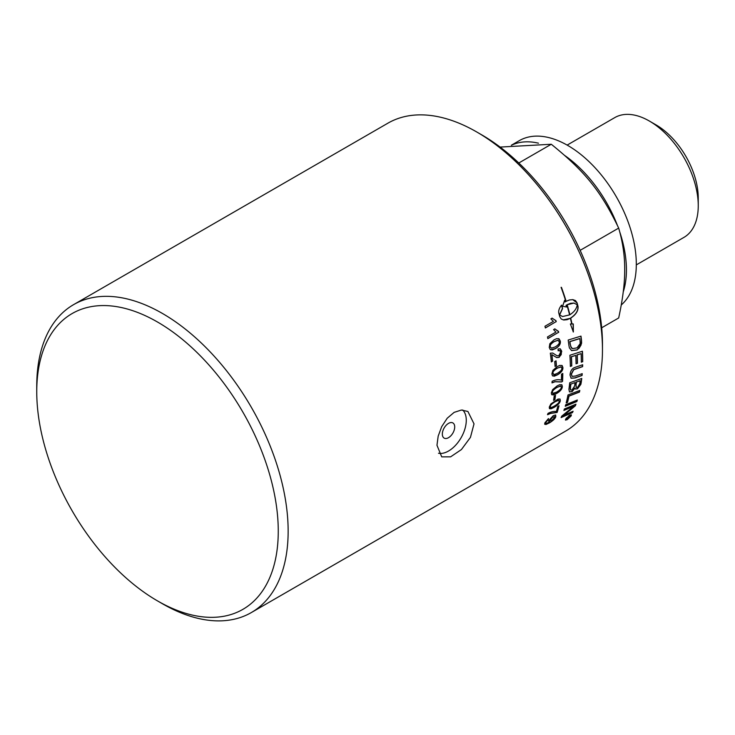 <?xml version="1.0" encoding="UTF-8"?>
<svg xmlns="http://www.w3.org/2000/svg" width="735" height="735" viewBox="0 0 735 735"><rect width="100%" height="100%" fill="white"/><g stroke="black" fill="none" stroke-linecap="round" stroke-linejoin="round"><path stroke-width="1.1" d="M554.53 417.278L552.646 416.8L549.624 420.089L549.697 421.026M549.624 420.089L551.48 420.696L554.677 417.425L552.793 416.947L549.605 420.971M554.567 416.506L554.677 417.425M555.733 415.091L555.678 416.506C554.999 418.518 552.83 420.613 549.174 422.79L544.754 424.315M548.282 418.711L548.218 419.657L545.93 422.267C545.471 423.654 546.491 423.645 548.99 422.239L548.659 421.835M548.071 419.52L545.783 422.12L545.866 423.094M548.723 421.918L549.256 422.083L548.705 420.613L553.262 415.67L555.55 414.999L555.825 416.644C555.136 418.665 552.968 420.76 549.321 422.937L545.958 424.508L544.672 424.141L544.855 422.864L548.503 418.555L548.218 419.657M545.783 422.12L545.783 423.029M555.348 395.402A177.548 102.505 60 0 1 554.75 399.482L553.611 400.143M553.574 400.373A177.76 102.634 -120 0 0 554.199 396.073L555.531 395.301A177.76 102.634 60 0 1 554.907 399.601L553.574 400.373M560.851 386.141L556.882 387.317C553.62 389.32 552.077 390.956 552.261 392.233L552.674 393.28M560.474 385.967L557.029 387.418C553.777 389.421 552.233 391.066 552.417 392.343L552.748 393.335L556.606 392.123C559.877 390.129 561.43 388.493 561.264 387.216L560.777 386.086M561.715 384.681L562.201 386.5C562.027 388.953 560.061 391.286 556.285 393.482L551.764 394.741M552.656 389.633L557.139 385.912L559.739 384.681L561.88 384.791L562.358 386.601C562.183 389.063 560.208 391.397 556.441 393.592L553.483 394.934L551.7 394.686L551.323 392.968L552.656 389.633M555.908 360.894A177.548 102.505 60 0 1 556.248 365.635L555.054 366.324M555.063 366.489A177.76 102.634 -120 0 0 554.714 361.583L556.046 360.812A177.76 102.634 60 0 1 556.404 365.718L555.063 366.489M554.723 328.857L558.306 331.246L558.526 332.33L547.805 338.523M558.526 332.33L547.832 338.633A177.76 102.634 -120 0 0 547.483 336.952L555.926 332.073L553.593 329.629L554.879 328.885L557.865 331.191M558.453 331.283A177.76 102.634 60 0 1 558.673 332.367M572.822 411.37A177.548 102.505 60 0 1 572.317 412.454L572.464 412.601A4313.743 2685.635 -148.3 0 1 561.099 417.581A177.76 102.634 -120 0 0 561.715 416.157A1187.797 1080.34 -6 0 0 569.91 409.413L573.916 406.17L570.783 407.365A4311.289 2587.669 -152.7 0 1 563.984 410.204M572.317 412.454A4318.603 2689.42 -148.3 0 1 561.218 417.315M575.716 404.287A177.548 102.505 60 0 1 575.22 405.619A1100.975 1002.301 171.5 0 1 569.891 410.093L563.249 415.385L566.409 414.154A4294.825 2661.113 31.1 0 0 573.089 411.251A177.76 102.634 60 0 1 572.464 412.601M573.916 406.17L570.93 407.512A4306.429 2584.003 -152.7 0 1 563.901 410.442A177.76 102.634 -120 0 0 564.407 408.963A4253.583 2535.125 26.8 0 0 575.946 404.195A177.76 102.634 60 0 1 575.367 405.766A1100.056 1001.585 171.5 0 1 570.029 410.24L563.396 415.532M579.621 390.515A177.548 102.505 60 0 1 579.299 391.957A4254.428 2368.06 -159.2 0 1 568.844 395.99A177.548 102.505 60 0 1 567.365 402.265L566.244 402.716M566.189 402.927A177.76 102.634 -120 0 0 567.99 394.952A4253.583 2340.837 20 0 0 579.814 390.441A177.76 102.634 60 0 1 579.446 392.086A4249.632 2364.66 -159.2 0 1 569 396.11A177.76 102.634 60 0 1 567.512 402.403L566.189 402.927M582.056 373.711A177.548 102.505 60 0 1 581.909 375.355A4248.622 2117.884 -165.9 0 1 574.807 377.882L571.04 378.185M582.515 364.808A177.548 102.505 60 0 1 582.469 366.535A4274.218 1989.277 -169.2 0 1 574.926 369.126L573.53 369.723L571.233 374.106L572.087 376.338M575.955 367.041A4282.624 1964.03 10.2 0 0 582.671 364.753A177.76 102.634 60 0 1 582.616 366.636A4269.404 1986.319 -169.2 0 1 575.082 369.218L573.686 369.815L571.389 374.198L572.161 376.393L575.542 376.008A4241.878 2085.811 13.4 0 0 582.221 373.646A177.76 102.634 60 0 1 582.065 375.466A4243.835 2114.77 -165.9 0 1 574.963 377.992L571.113 378.231L570.02 375.089C570.277 371.671 571.518 369.292 573.732 367.932L575.955 367.041M569.882 314.736C574.237 311.952 576.69 308.627 577.241 304.749L573.98 303.077L567.172 304.749A177.76 102.634 60 0 1 569.882 314.736L569.735 314.709A177.548 102.505 60 0 0 567.034 304.731L567.172 304.749M573.916 303.068L570.535 303.316L567.034 304.731M570.7 318.126L570.553 318.099A177.548 102.505 -120 0 1 571.839 323.933L573.282 323.97L573.355 331.99L570.388 323.979L571.683 323.979A177.76 102.634 -120 0 0 570.424 318.292L567.144 319.67L563.846 320.001L561.301 319.063L559.794 316.794A177.76 102.634 -120 0 0 558.876 313.376C558.278 310.85 559.179 308.103 561.568 305.135A177.76 102.634 60 0 1 562.578 308.553L559.638 314.911L562.56 316.537L569.597 314.892A177.76 102.634 -120 0 0 566.896 304.915L566.143 305.383A177.76 102.634 60 0 1 566.611 307L562.587 306.265L564.618 300.339A177.76 102.634 60 0 1 565.114 301.956L565.867 301.488A177.76 102.634 -120 0 0 561.09 287.33L561.43 287.33A177.76 102.634 60 0 1 566.152 301.322L569.46 299.954L572.841 299.632L575.505 300.587L577.076 302.866A177.76 102.634 60 0 1 577.995 306.265C578.509 310.593 576.075 314.543 570.7 318.126A177.76 102.634 60 0 1 571.995 323.979M570.553 318.099C575.928 314.516 578.362 310.565 577.857 306.256L577.857 306.247A177.548 102.505 -120 0 0 576.929 302.848L572.712 299.623M561.43 287.33L561.292 287.339A177.548 102.505 -120 0 1 566.005 301.313L566.152 301.322M564.535 300.532L565.114 301.956M566.464 306.954L566.143 305.383M566.005 305.365L566.896 304.915M562.486 316.519L559.638 314.911M563.185 319.9L570.424 318.292M573.208 331.944L573.135 323.933M559.5 314.892L562.431 308.535A177.548 102.505 -120 0 0 561.466 305.255M570.746 416.129L569.395 415.597L566.106 418.812L567.411 419.299L570.746 416.129L570.783 415.202M570.608 415.973L568.872 415.688M566.501 417.857L565.922 419.556M566.106 418.812L565.831 419.492M571.27 414.76L570.369 416.699M567.255 419.382L565.426 419.988M569.588 415.22L571.352 414.825L571.205 415.863L567.209 419.657L565.481 420.089L565.647 419.079L569.588 415.22M569.79 416.267L568.89 416.791A177.76 102.634 60 0 1 568.642 417.26L569.561 416.708A177.76 102.634 -120 0 0 569.79 416.267L568.89 416.791M568.752 416.635A177.548 102.505 60 0 1 568.495 417.103L568.78 417.581L567.99 417.609M567.751 417.939L566.327 419.382A177.76 102.634 -120 0 0 566.584 418.913L568.357 417.26A177.76 102.634 -120 0 0 568.477 417.03L567.383 417.425M570.084 415.826L569.377 417.021M568.477 417.03L567.199 417.765A177.76 102.634 -120 0 0 567.411 417.379L570.397 415.642A177.76 102.634 60 0 1 569.965 416.469L567.861 418.059M579.796 338.596L579.639 338.532A4249.329 1477.736 -178 0 1 569.772 341.591L569.928 341.646A177.76 102.634 60 0 1 570.241 344.063L570.829 346.801L572.565 348.629L577.003 347.866L580.163 343.658L580.117 341.27A177.76 102.634 -120 0 0 579.796 338.596A4244.542 1475.375 -178 0 1 569.928 341.646M569.772 341.591A177.548 102.505 60 0 1 570.094 343.998L571.417 347.894M571.27 347.83L572.409 348.565M580.843 336.161A177.548 102.505 60 0 1 581.394 340.627L581.109 344.908L579.143 348.151L576.947 349.86L571.554 350.577M568.927 345.551A177.76 102.634 -120 0 0 568.183 340.048A4253.583 1442.768 1.4 0 0 580.981 336.115A177.76 102.634 60 0 1 581.541 340.691L581.605 343.3L577.104 349.933L571.628 350.613L569.414 347.931L568.927 345.551M582.285 351.266A177.548 102.505 60 0 1 582.561 361.638L581.312 362.208A177.76 102.634 -120 0 0 581.109 353.636L577.058 354.821A177.548 102.505 60 0 1 577.306 363.237L576.056 363.797A177.76 102.634 -120 0 0 575.79 355.363L571.279 356.695A177.548 102.505 60 0 1 571.6 365.883L570.351 366.306M577.306 363.237L576.056 363.66M582.561 361.638L581.312 362.061M571.6 365.883L570.351 366.443A177.76 102.634 -120 0 0 569.882 355.262A4253.583 1708.866 5.7 0 0 582.432 351.22A177.76 102.634 60 0 1 582.708 361.73M571.279 356.695L571.435 356.778A177.76 102.634 60 0 1 571.757 365.975M575.79 355.363L571.435 356.778M577.058 354.821L577.214 354.895A177.76 102.634 60 0 1 577.462 363.329M581.109 353.636L577.214 354.895M580.172 380.721L576.405 382.081A177.76 102.634 60 0 1 576.038 384.892L576.286 387.464L577.728 387.244L579.777 383.642A177.76 102.634 -120 0 0 580.172 380.721L576.405 382.081M576.249 381.97A177.548 102.505 60 0 1 575.891 384.772L576.212 387.4M575.036 382.577L570.884 384.093A177.76 102.634 60 0 1 570.507 387.216L570.498 389.77L571.894 390.166L574.586 386.077A177.76 102.634 -120 0 0 575.036 382.577L570.884 384.093M570.727 383.982A177.548 102.505 60 0 1 570.351 387.097L570.351 388.824M570.195 388.705L570.682 390.046M574.972 388.135L572.087 391.663L569.478 391.902L568.918 389.357A177.76 102.634 -120 0 0 569.698 382.797A4253.583 2158.401 15 0 0 581.753 378.461A177.76 102.634 60 0 1 581.201 382.65L580.861 384.377L577.535 388.778L575.459 389.054L574.825 388.016L571.931 391.544L569.404 391.838M581.578 378.525A177.548 102.505 60 0 1 581.054 382.54L580.714 384.258L577.388 388.659L575.386 388.99M577.113 400.106A177.548 102.505 60 0 1 576.699 401.411A4258.369 2502.886 -154.6 0 1 565.316 406.051M565.252 406.271A177.76 102.634 -120 0 0 565.702 404.7A4253.583 2478.144 24.6 0 0 577.333 400.015A177.76 102.634 60 0 1 576.846 401.549A4253.583 2499.322 -154.6 0 1 565.252 406.271M555.807 320.579L556.083 321.664L545.361 327.856M552.031 318.136L555.807 320.57M556.083 321.664L545.379 327.957A177.76 102.634 -120 0 0 544.947 326.257L553.4 321.379L550.892 318.898L552.178 318.154L555.577 320.543M555.954 320.589A177.76 102.634 60 0 1 556.23 321.691M558.04 340.287L554.309 341.564C551.085 343.585 549.762 345.331 550.35 346.819L551.397 348.169L555.191 346.948C558.435 344.935 559.767 343.181 559.188 341.692L557.957 340.268L554.162 341.518C550.928 343.539 549.615 345.285 550.193 346.773L551.314 348.142M558.481 338.614L560.134 341.031C560.667 343.861 559.059 346.378 555.292 348.583L550.781 349.805M549.844 343.732L553.997 339.846L556.68 338.66L559.087 338.881L560.29 341.077C560.823 343.906 559.206 346.433 555.449 348.638L552.15 349.952L550.138 349.401L549.256 347.444L549.844 343.732M552.371 354.84L551.746 354.656A177.548 102.505 60 0 1 552.454 361.115L551.314 361.767M560.134 348.748L561.503 350.88L561.218 354.601L559.023 357.302L556.45 357.476M559.638 350.494L558.168 350.65M552.683 353.02L556.955 355.703M552.454 361.115L551.333 361.923A177.76 102.634 -120 0 0 550.322 353.177L552.757 353.048L556.909 355.685L558.793 355.813L560.649 352.129L559.721 350.521L558.168 350.788L558.086 349.024L560.217 348.776L561.751 351.532L559.179 357.366L556.735 357.596L551.893 354.711A177.76 102.634 60 0 1 552.61 361.179M551.746 354.656L552.297 354.812M561.163 366.967L557.148 368.125C553.905 370.137 552.454 371.837 552.812 373.224L553.483 374.409M560.823 366.829L557.295 368.207C554.052 370.219 552.61 371.919 552.968 373.306L554.19 374.611L557.442 373.261C560.704 371.258 562.156 369.567 561.816 368.18L561.09 366.921M561.834 365.387L562.753 367.482C562.891 370.128 561.071 372.562 557.305 374.758L552.72 375.971M552.885 370.394L557.222 366.59L559.859 365.378L562.165 365.589L562.909 367.564C563.047 370.219 561.228 372.645 557.461 374.85L554.273 376.191L552.463 375.76L551.884 373.931L552.885 370.394M562.642 373.527A177.548 102.505 60 0 1 562.413 381.272L561.384 381.86L554.888 381.649L551.93 382.788M561.384 380.188A177.76 102.634 -120 0 0 561.522 374.17L562.799 373.435A177.76 102.634 60 0 1 562.56 381.364L561.531 381.961L555.035 381.75L552.077 382.88A177.76 102.634 -120 0 0 552.114 381.318C555.439 379.655 558.526 379.278 561.384 380.188M559.069 401.218L558.582 400.189L555.063 401.595C551.792 403.588 550.175 405.169 550.212 406.345L550.478 407.273M550.212 406.345L550.368 406.464C549.789 407.971 551.112 407.842 554.328 406.069C557.617 404.094 559.243 402.514 559.216 401.347L558.738 400.309L555.219 401.714C551.948 403.708 550.331 405.297 550.368 406.464L550.396 407.218M559.951 399.004L560.162 400.603C559.739 402.872 557.644 405.104 553.868 407.3L549.449 408.642M550.873 403.947L558.04 399.059L560.024 399.059L560.309 400.731C559.895 403 557.801 405.233 554.025 407.429L551.158 408.789L549.477 408.678L549.284 407.098L550.873 403.947M558.802 405.895A177.548 102.505 60 0 1 556.974 412.317L550.304 413.355L547.465 414.577M556.34 411.591A177.76 102.634 -120 0 0 557.736 406.51L559.013 405.766A177.76 102.634 60 0 1 557.121 412.454L550.451 413.483L547.621 414.715A177.76 102.634 -120 0 0 547.97 413.392C551.25 411.692 554.043 411.095 556.34 411.591M157.51 600.899L162.444 603.757A177.76 102.634 -120 0 0 251.333 612.558A177.76 102.634 -120 0 0 288.148 531.175A177.76 102.634 -120 0 0 210.55 352.285A177.76 102.634 -120 0 0 73.564 304.658A177.76 102.634 -120 0 0 36.75 386.04L36.75 391.746A170.777 98.6 60 0 1 157.51 322.022A170.777 98.6 60 0 1 278.262 531.175A170.777 98.6 60 0 1 157.51 600.899A170.777 98.6 60 0 1 36.75 391.746M73.564 304.658L387.887 123.186A177.76 102.634 60 0 1 476.776 131.997A177.76 102.634 60 0 1 602.47 349.704A177.76 102.634 60 0 1 565.656 431.087L251.333 612.558M474.02 423.865L470.437 437.38L461.424 449.554L450.61 456.839L441.717 456.858L436.967 445.254L438.179 436.131L441.717 426.603L447.229 418.215L454.129 412.372L461.424 410.029L467.91 411.481L474.02 423.865M442.332 434.109A8.756 5.053 -60 0 1 450.592 422.597A8.756 5.053 -60 0 1 453.32 432.263A8.756 5.053 -60 0 1 452.42 433.825A8.756 5.053 -60 0 1 445.86 438.519A8.756 5.053 -60 0 1 442.332 434.109M462.701 410.011A25.109 14.498 -60 0 1 466.275 420.282A25.109 14.498 -60 0 1 456.812 443.876A25.109 14.498 -60 0 1 438.51 453.238M623.243 291.896A96.937 55.97 -120 0 0 619.761 231.966M617.363 225.305A96.937 55.97 -120 0 0 564.995 155.691M538.47 143.187A96.937 55.97 -120 0 0 511.588 145.208M511.339 145.245L519.296 140.651A96.937 55.97 60 0 1 613.495 192.046A96.937 55.97 60 0 1 621.259 304.97M636.308 264.894L683.927 237.396A69.163 39.929 -120 0 0 698.25 205.736A69.163 39.929 -120 0 0 649.345 121.027A69.163 39.929 -120 0 0 614.763 117.609L567.144 145.098M698.25 205.736L698.25 197.972A59.654 34.444 60 0 0 656.07 124.913L649.345 121.027M601.689 327.782L618.677 317.97C622.811 298.961 624.814 282.819 624.695 269.561C624.814 256.166 622.811 242.348 618.677 228.098C601.019 191.357 585.161 171.632 551.278 144.253L500.094 147.083M561.329 350.227L559.776 350.549M518.8 162.995L551.278 144.253M580.145 250.35L618.677 228.098M602.47 349.704L602.47 343.998A170.777 98.6 -120 0 0 481.71 134.845L476.776 131.997M452.42 433.825A15.104 15.104 0 0 0 453.32 432.263"/></g></svg>
